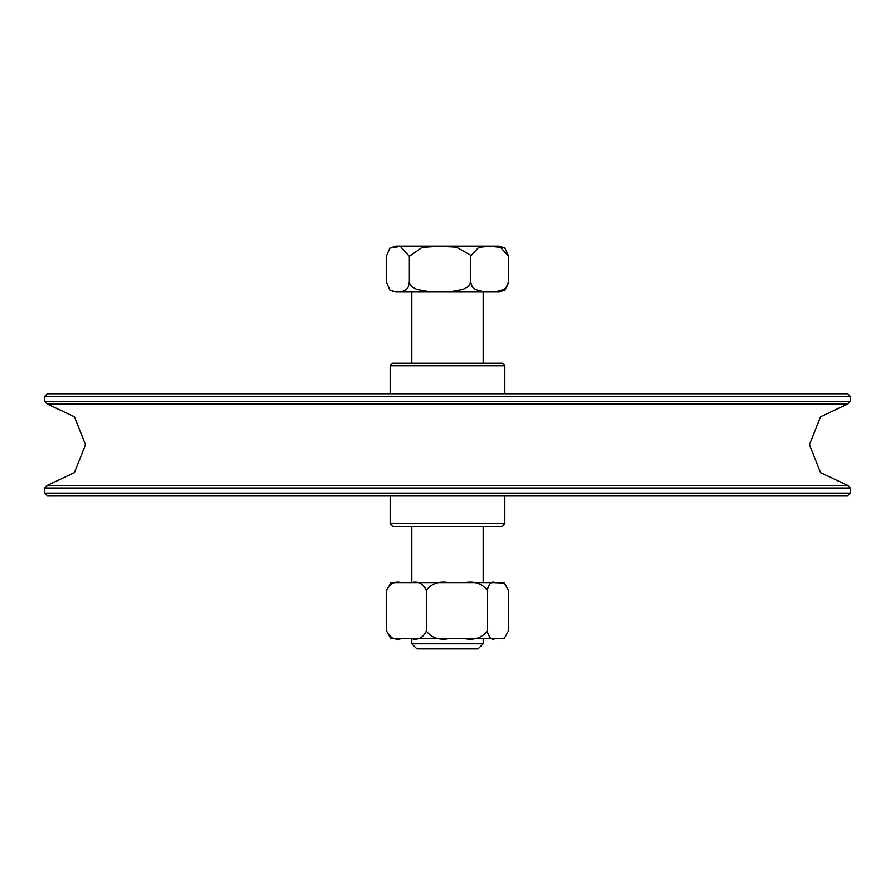 <?xml version="1.0" encoding="UTF-8"?>
<svg xmlns="http://www.w3.org/2000/svg" width="895" height="895" viewBox="0 0 895 895"><rect width="100%" height="100%" fill="white"/><g stroke="black" fill="none" stroke-linecap="round" stroke-linejoin="round"><path stroke-width="1.34" d="M504.858 365.697L502.308 363.157L392.692 363.157L390.142 365.697L504.858 365.697L504.858 393.744M390.142 523.743L392.692 526.294L502.308 526.294L504.858 523.743L390.142 523.743L390.142 495.707M761.477 401.385L44.75 401.385L47.29 404.014L847.71 404.014L850.25 401.385L761.477 401.385M850.25 396.295L847.699 393.744L47.301 393.744L44.75 396.295L850.25 396.295L850.25 401.385M761.477 493.156L44.75 493.156L47.301 495.707L847.699 495.707L850.25 493.156L761.477 493.156M847.71 404.014L820.525 416.79L809.46 444.714L820.525 472.638L847.71 485.426L47.29 485.426L44.75 488.055L850.25 488.055L850.25 493.156M505.183 290.002L499.119 292.005L395.881 292.005L389.817 290.002L393.431 291.49L402.224 291.49L406.509 289.443L408.321 286.825L409.339 281.813L409.932 284.252L412.047 286.825L416.869 289.443L428.246 291.49L451.628 291.49L463.006 289.443L467.828 286.825L469.942 284.252L470.535 281.813L472.224 286.825L475.223 289.443L482.327 291.49L496.904 291.49L503.997 289.443L507.006 286.825L508.696 281.813L504.892 290.215M504.892 247.915L508.696 256.317L500.473 247.288L489.61 246.304L478.758 247.288L470.535 256.317L470.367 255.03L456.383 247.132L439.322 246.304L422.205 247.333L409.339 256.317L400.289 246.393L389.817 248.128L386.304 256.317L386.304 281.813L389.817 290.002M389.817 248.128L395.881 246.125L499.119 246.125L505.183 248.128M409.339 256.317L409.339 281.813M470.535 256.317L470.535 281.813M460.724 643.774L411.812 643.774L416.913 648.875L478.087 648.875L483.188 643.774L460.724 643.774M508.696 256.317L508.696 281.813M500.629 638.683L464.919 638.683C474.63 640.272 482.069 637.732 487.227 631.031C489.017 637.732 491.601 640.272 494.969 638.683L504.467 638.146L508.371 631.031L508.371 590.241L504.467 583.126L493.827 582.6M386.629 631.031C389.985 637.721 394.84 640.272 401.173 638.683L390.533 638.146L386.629 631.031L386.629 590.241L390.768 583.037M401.173 638.683L411.801 638.683C418.133 640.272 422.988 637.721 426.344 631.031C431.502 637.732 438.942 640.272 448.652 638.683L411.801 638.683L411.812 643.774M394.371 582.6L401.173 582.6C394.84 581.012 389.985 583.562 386.629 590.241M401.173 582.6L448.652 582.6C438.942 581 431.502 583.551 426.344 590.241C422.988 583.562 418.133 581.012 411.801 582.6L400.031 582.6M494.969 582.6C491.601 581 489.017 583.551 487.227 590.241C482.069 583.551 474.63 581 464.919 582.6L500.629 582.6M448.652 638.683L464.919 638.683M487.227 590.241L487.227 631.031M448.652 582.6L464.919 582.6M426.344 590.241L426.344 631.031M390.142 365.697L390.142 393.744M504.858 523.743L504.858 495.707M44.75 396.295L44.75 401.385M44.75 488.055L44.75 493.156M847.71 485.426L850.25 488.055M47.29 404.014L74.475 416.79L85.54 444.714L74.475 472.638L47.29 485.426M411.812 292.005L411.812 363.157M411.812 526.294L411.812 582.6M483.188 292.005L483.188 363.157M483.188 526.294L483.188 582.6M483.188 638.683L483.188 643.774M504.467 638.146L501.659 638.683M390.533 583.137L393.341 582.6M504.467 583.137L501.659 582.6"/></g></svg>

